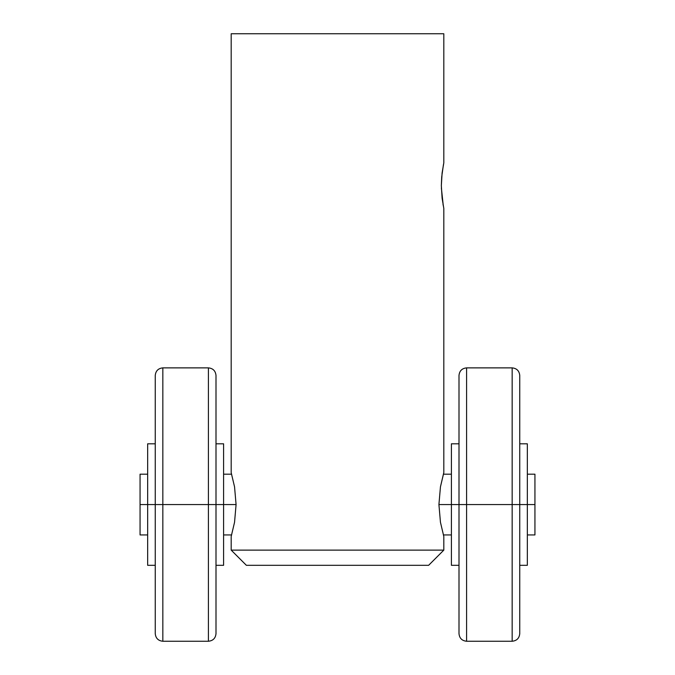 <?xml version="1.0" encoding="UTF-8"?>
<svg xmlns="http://www.w3.org/2000/svg" width="675" height="675" viewBox="0 0 675 675"><rect width="100%" height="100%" fill="white"/><g stroke="black" fill="none" stroke-linecap="round" stroke-linejoin="round"><path stroke-width="1.01" d="M443.627 473.285L440.454 486.818L438.919 504.562L451.406 504.562L438.919 504.562L440.454 522.307L443.812 536.456L443.812 550.125L428.625 565.312L246.375 565.312L231.188 550.125L246.375 565.312L428.625 565.312L443.812 550.125L231.188 550.125L443.812 550.125L443.812 536.456L440.454 522.307L438.919 504.562L440.454 486.818L443.812 472.669L443.812 208.406L442.117 198.298L441.34 185.625L442.108 172.96L443.812 162.844L443.812 33.75L231.188 33.75L231.188 472.669L234.546 486.818L236.081 504.562L234.546 522.307L231.188 536.456L231.188 550.125L231.188 536.456L234.546 522.307L236.081 504.562L223.594 504.562L236.081 504.562L234.546 486.818L231.188 472.669L231.188 33.75L443.812 33.75L443.812 162.844M441.712 176.892L441.34 185.625L441.712 176.901L443.45 164.59M443.812 208.406L443.812 472.669M443.019 204.348L443.112 204.871M443.315 205.968L441.374 188.021M208.406 367.875L162.844 367.875C158.245 368.339 155.714 370.87 155.25 375.469L155.25 504.562L162.844 504.562L162.844 641.25L162.844 504.562L208.406 504.562L208.406 367.875C213.005 368.339 215.536 370.87 216 375.469L216 504.562L223.594 504.562L223.594 443.812L223.594 565.312L223.594 504.562L216 504.562L216 375.469L216 633.656C215.536 638.255 213.005 640.786 208.406 641.25L208.406 504.562L216 504.562L216 633.656L216 504.562L208.406 504.562L208.406 641.25L208.406 504.562L155.25 504.562L155.25 633.656L155.25 504.562L140.062 504.562L140.062 534.938L140.062 504.562L147.656 504.562L147.656 565.312L155.25 565.312M534.938 474.188L534.938 534.938L534.938 504.562L527.344 504.562L534.938 504.562L534.938 474.188L527.344 474.188M140.062 474.188L140.062 504.562L140.062 474.188L147.656 474.188M512.156 367.875L466.594 367.875L466.594 504.562L466.594 367.875L466.594 504.562L512.156 504.562L512.156 367.875C516.755 368.339 519.286 370.87 519.75 375.469L519.75 504.562L527.344 504.562L527.344 443.812L527.344 565.312L527.344 504.562L519.75 504.562L519.75 375.469L519.75 633.656C519.286 638.255 516.755 640.786 512.156 641.25L512.156 504.562L519.75 504.562L519.75 633.656L519.75 504.562L512.156 504.562L512.156 641.25L512.156 504.562L466.594 504.562L466.594 641.25C461.995 640.786 459.464 638.255 459 633.656L459 375.469L459 504.562L466.594 504.562L466.594 641.25L466.594 504.562L451.406 504.562L451.406 565.312L459 565.312M466.594 367.875C461.995 368.339 459.464 370.87 459 375.469L459 504.562L451.406 504.562L451.406 565.312M512.156 504.562L512.156 367.875L512.156 504.562M162.844 367.875L162.844 641.25C158.245 640.786 155.714 638.255 155.25 633.656L155.25 375.469L155.25 504.562L147.656 504.562L147.656 565.312M208.406 504.562L208.406 367.875L208.406 504.562M147.656 443.812L147.656 504.562L147.656 443.812L155.25 443.812M451.406 443.812L451.406 504.562L451.406 443.812L459 443.812M147.656 534.938L140.062 534.938M451.406 534.938L443.365 534.938M231.635 534.938L223.594 534.938M534.938 534.938L527.344 534.938M451.406 474.188L443.365 474.188M231.635 474.188L223.594 474.188M512.156 641.25L466.594 641.25M208.406 641.25L162.844 641.25M519.75 565.312L527.344 565.312M519.75 443.812L527.344 443.812M216 565.312L223.594 565.312M216 443.812L223.594 443.812"/></g></svg>
